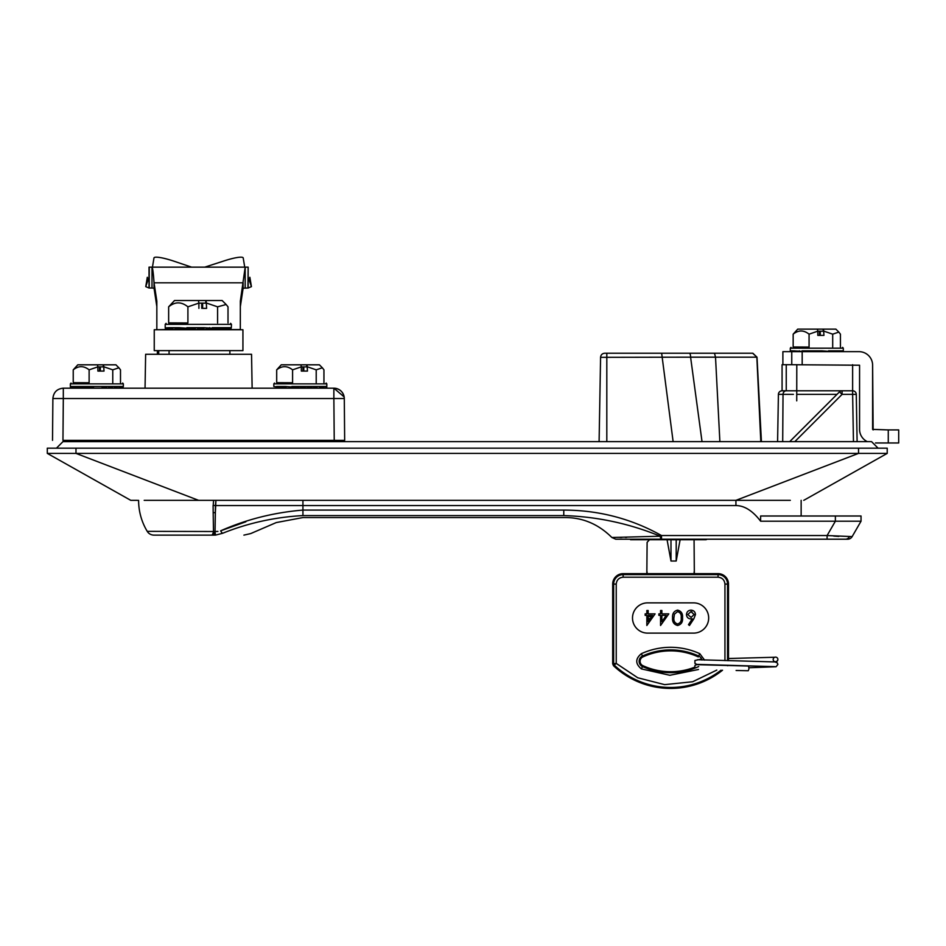 <?xml version="1.0" encoding="UTF-8"?>
<svg xmlns="http://www.w3.org/2000/svg" width="946" height="946" viewBox="0 0 946 946"><rect width="100%" height="100%" fill="white"/><g stroke="black" fill="none" stroke-linecap="round" stroke-linejoin="round"><path stroke-width="1.42" d="M775.543 657.115A2.353 2.341 180 0 1 777.884 659.468A2.353 2.341 180 0 1 775.543 661.81A2.353 2.341 180 0 1 773.189 659.468A2.353 2.341 180 0 1 775.543 657.115M736.106 670.489L748.239 670.738C749.078 669.165 749.102 667.604 748.333 666.043L697.415 664.671M169.074 350.623L169.074 354.277M158.715 350.623L158.715 354.277M334.234 440.351L333.867 398.526L52.881 398.526L63.311 398.526L62.956 440.351L344.663 440.351L344.297 398.526A10.43 10.43 0 0 0 333.867 388.179L344.155 396.918M52.515 440.351L52.881 398.526C53.544 392.235 57.02 388.782 63.311 388.179C57.02 388.782 53.544 392.235 52.881 398.526M263.804 398.526L344.297 398.526C343.635 392.235 340.158 388.782 333.867 388.179L63.311 388.179L63.311 398.526L133.374 398.526M878.089 448.179L871.573 441.652L858.53 441.652L867.328 441.652A13.563 13.563 90 0 1 859.571 429.389L859.571 365.227L791.755 364.707L791.755 351.664L802.184 351.664L802.184 364.707M858.53 441.652L62.956 441.652L56.429 448.179M230.02 328.711L229.417 329.752L229.417 327.671L230.28 328.711A1.041 1.041 -90 0 0 231.321 327.671L231.463 324.372L165.207 324.372L165.207 327.671L172.385 328.711L168.246 329.752L168.246 327.671L179.22 327.671L186.87 328.711M168.648 306.835L174.502 300.532L198.459 300.532L198.897 303.087L187.911 306.835L187.911 322.964L168.648 322.964L168.648 306.835C175.01 301.573 181.431 301.573 187.911 306.835M202.562 308.361L206.606 308.361L206.169 300.532L198.577 300.532L198.577 301.195M202.633 308.361L202.633 303.146L205.802 303.146L201.746 303.146L201.746 308.361M201.746 303.146L198.897 303.146M206.169 300.532L222.156 300.532L226.129 304.506L228.01 306.835L228.01 322.882M205.802 303.146L205.802 300.532M198.897 308.361L198.897 303.087M182.093 328.629L179.385 328.711L179.385 329.752M177.801 328.711A1.041 0.662 90 0 1 177.139 327.671L175.365 328.629M223.788 328.711L223.788 327.671L218.514 328.711M229.417 328.664L227.466 328.711A1.041 0.946 90 0 0 228.412 327.671L224.545 328.711A1.041 0.851 -90 0 0 225.385 327.671L225.385 329.752M201.699 328.711L195.314 329.752L195.314 327.671L201.699 328.711L203.768 328.711L203.946 327.671L209.835 328.711L203.946 329.752L203.946 327.671L218.857 328.711A1.041 0.662 -90 0 0 219.519 327.671L231.321 327.671M201.865 328.711L201.865 329.752M179.22 327.671L193.315 328.711L186.87 329.752L186.87 327.671L203.946 327.671M194.971 328.711L193.315 328.711M178.144 328.711L172.87 329.752L172.87 327.671L179.385 328.711M168.376 328.711L165.68 327.671M166.425 328.711L165.337 327.671L165.337 329.752L166.425 328.711L167.241 329.752L167.241 328.664M166.638 328.711L167.241 327.671M165.337 327.671A1.041 1.041 -90 0 0 166.354 328.711M170.209 328.629L171.273 327.671A1.041 0.851 -90 0 0 172.113 328.711M168.648 322.882L187.911 322.964M206.606 303.087L217.592 306.835L226.129 304.506M217.592 306.835L217.592 322.964M224.533 328.711L215.369 328.711L215.369 329.752M171.273 328.7L171.273 327.671M198.329 329.255L201.356 329.752L201.356 328.759M206.736 329.255L209.787 329.752L209.787 327.671L206.736 328.629M225.385 328.983L228.412 329.752L228.412 328.711M73.232 369.839L77.797 364.813L97.473 364.813L97.876 366.847L89.125 369.839L89.125 382.752L73.232 382.752L73.232 369.839C78.483 365.641 83.78 365.641 89.125 369.839M100.335 371.069L100.335 366.894L103.268 366.894L97.876 366.894L97.876 371.069L104.013 371.069L103.611 364.813L97.473 364.813M122.968 387.221L121.963 388.179L121.963 386.512L123.358 386.512L122.472 387.352A0.84 0.828 -90 0 0 123.311 386.512L123.358 383.875L70.359 383.875L70.359 386.512L74.817 388.179L74.817 387.292M91.679 387.328L91.679 386.512L90.107 387.221M90.107 387.895L91.679 387.647M88.356 387.352L82.148 388.179L82.148 386.512L88.356 387.588M122.306 387.352L121.963 386.512L88.356 386.512L93.524 387.352L88.356 388.179L88.356 386.512L88.628 387.352M74.817 386.512L73.847 387.352A0.84 0.745 -90 0 1 73.102 386.512L77.572 387.352A0.84 0.627 -90 0 1 76.945 386.512L82.148 387.541M82.148 387.352L81.25 387.352M73.232 382.669L89.125 382.752M104.013 366.847L112.763 369.839L118.889 367.781L120.497 369.839L120.497 382.669M112.763 369.839L112.763 382.752M99.519 366.894L99.519 371.069M103.611 364.813L115.92 364.813L118.889 367.781M103.268 366.894L103.268 364.813M97.876 371.069L100.442 371.069M70.418 386.512L71.411 387.352L70.418 388.179L70.418 386.512M102.05 386.512L106.697 387.352L102.05 388.179L102.05 386.512M108.589 386.512L112.491 387.352L108.589 388.179L108.589 386.512M114.348 386.512L117.233 387.352L114.348 388.179L114.348 386.512M118.9 386.512L120.58 387.352L118.9 388.179L118.9 386.512M83.804 387.895L85.128 387.671M78.4 387.221L77.454 387.328M76.496 387.352L79.381 388.179L79.381 387.316M276.693 369.839L281.258 364.813L300.923 364.813L301.336 366.847L292.586 369.839L292.586 382.752L276.693 382.752L276.693 369.839C281.943 365.641 287.241 365.641 292.586 369.839M303.796 371.069L303.796 366.894L306.717 366.894L301.336 366.894L301.336 371.069L307.474 371.069L307.072 364.813L300.923 364.813M301.987 387.352L305.345 387.352L305.499 386.512L310.158 387.352L311.683 387.352L312.05 386.512L315.952 387.352L317.809 386.512L326.819 386.512L326.819 383.875L273.82 383.875L273.82 386.512L280.406 387.352M308.609 387.328L310.134 387.352M324.088 386.512L320.67 387.352L324.088 388.179L324.088 386.512M320.233 386.512A0.84 0.627 90 0 1 319.606 387.352L320.67 387.352M284.711 387.352L280.406 388.179L280.406 386.512L284.711 387.352L286.07 387.352L285.609 386.512L296.985 387.352L298.652 387.352L298.605 386.512L303.69 387.352M276.693 382.669L292.586 382.752M307.474 366.847L316.212 369.839L322.35 367.781L323.946 369.839L323.946 382.669M316.212 369.839L316.212 382.752M302.98 366.894L302.98 371.069M307.072 364.813L319.381 364.813L322.35 367.781M306.717 366.894L306.717 364.813M301.336 371.069L303.903 371.069M326.772 386.512L325.767 387.352L326.772 388.179L326.772 386.512M793.162 334.163L797.738 329.125L817.403 329.125L817.805 331.171L809.067 334.163L809.067 347.064L793.162 347.064L793.162 334.163C798.412 329.953 803.71 329.953 809.067 334.163M817.805 331.171L817.805 335.381L823.942 335.381L823.54 329.125L817.403 329.125M841.1 351.664A0.84 0.792 -90 0 0 841.893 350.824L843.3 350.824L843.3 348.187L790.288 348.187L790.288 350.824L793.091 351.664L794.746 350.824M799.867 351.664L799.311 350.824L799.311 351.664M803.745 351.534L801.156 351.664M842.78 350.824L840.497 351.664L838.842 350.824L841.893 350.824M821.814 351.664L821.979 350.824L832.433 351.664M833.733 351.664L834.277 350.824L838.842 350.824M815.133 351.664L815.074 350.824L820.158 351.664M808.558 351.664L808.286 350.824L813.43 351.664M793.777 351.664A0.84 0.745 -90 0 1 793.032 350.824L806.985 351.664M793.162 346.981L809.067 347.064M823.942 331.171L832.693 334.163L838.83 332.093L840.426 334.163L840.426 346.981M832.693 334.163L832.693 347.064M820.277 335.381L820.277 331.218L823.197 331.218L819.461 331.218L819.461 335.381M819.461 331.218L817.805 331.218M823.54 329.125L835.862 329.125L838.83 332.093M823.197 331.218L823.197 329.125M817.805 335.381L820.371 335.381M791.187 351.664A0.84 0.828 90 0 1 790.348 350.824L790.348 351.664M816.8 351.534L815.121 351.652M707.052 539.208A2.081 2.081 0 0 1 705.669 539.728L630.556 539.728M689.374 539.728L682.444 539.728M651.806 539.728L652.728 539.728M153.926 535.129L211.549 535.129L153.926 535.129A7.828 7.828 0 0 1 147.233 531.345A60 60 0 0 1 138.601 500.339M245.854 521.778L220.643 530.824C246.421 519.413 273.855 512.507 302.933 510.083L563.781 510.083C598.783 510.166 631.36 518.656 661.514 535.542L661.514 539.208L827.1 539.208L827.1 535.542L852.145 536.607A5.215 5.215 0 0 1 847.628 539.208L827.1 539.208L847.628 539.208M213.264 504.372L213.56 500.848M213.098 505.365L213.181 512.685L213.098 505.365L215.428 505.554L215.038 531.522L214.293 531.51L215.038 531.522A7.828 0.615 87.8 0 0 215.641 535.069L213.536 535.129C253.173 535.129 253.173 535.129 213.536 535.129L211.549 535.129A7.828 2.27 90 0 0 213.489 531.345L213.181 512.685A5.215 1.123 179.3 0 1 215.357 512.649L215.925 500.339L215.475 505.566L735.929 505.566C744.478 505.613 752.709 510.84 760.619 521.211L861.037 521.211L852.145 536.607M760.619 521.211L760.619 515.996L861.037 515.996L861.037 521.211M845.511 539.208A5.215 4.6 90 0 0 849.354 536.855L849.295 536.855M838.806 536.417L833.71 536.063M147.233 531.345L214.293 531.51A7.828 0.899 90 0 1 213.536 535.129M215.085 529.098L215.357 512.649M215.038 531.522L217.911 531.416M835.377 515.996L835.377 521.211L827.1 535.542L661.514 535.542L660.261 536.216C629.256 523.516 597.092 516.634 563.769 515.582C563.769 518.219 563.769 518.219 563.769 515.582L302.933 515.582C274.837 517.131 248.029 523.043 222.511 533.319C259.488 533.686 259.488 533.686 222.511 533.319L215.641 535.069M220.643 530.824A7.828 2.081 69.5 0 0 222.511 533.319M626.76 537.375L625.294 537.399M621.936 537.423L620.02 537.446M612.559 537.482L611.849 537.482C598.168 523.883 582.145 517.237 563.769 517.557L302.933 517.557L276.256 522.57L250.678 533.591L243.902 535.129M660.261 536.216L611.849 537.482L660.261 536.216L660.675 539.208L615.728 539.208L661.514 539.208M213.571 500.339L302.933 500.339L302.933 515.582C302.933 518.219 302.933 518.219 302.933 515.582M790.324 500.339C808.132 500.339 808.132 500.339 790.324 500.339L302.933 500.339M858.53 448.179C858.53 439.76 858.53 439.76 858.53 448.179L858.53 453.394L887.218 453.394L887.218 448.179L47.3 448.179L47.3 453.394L858.53 453.394L735.929 500.339L144.194 500.339C126.386 500.339 126.386 500.339 144.194 500.339M47.3 453.394L130.773 500.339L137.548 500.339M228.565 500.339L240.828 500.339M258.589 500.339L627.08 500.339M629.48 500.339L652.728 500.339M683.769 500.339L706.816 500.339M709.145 500.339L735.929 500.339L735.929 505.566M200.375 500.339L235.105 500.339M887.218 448.179L887.218 453.394L887.218 448.179L887.218 453.394L803.757 500.339M145.045 388.179L145.637 354.277L251.541 354.277L252.133 388.179M253.043 440.351L253.067 441.652M144.135 440.351L144.111 441.652M274.375 440.351L274.352 441.652M326.264 440.351L326.287 441.652M122.814 440.351L122.826 441.652M77.406 441.652L77.43 440.351L77.406 441.652M793.398 394.376L783.028 394.376L782.697 441.652L783.028 394.376L778.416 394.376L777.588 441.652M778.416 394.376A3.654 3.654 90 0 1 782.07 390.793L852.63 390.793A3.654 3.654 90 0 1 856.284 394.376L857.111 441.652M782.082 390.793L782.07 364.707L791.755 364.707L791.755 351.664L782.886 351.664L782.886 364.707M853.458 441.652L852.63 394.376L856.284 394.376A3.654 3.654 90 0 0 852.63 390.793L852.63 394.376L842.082 394.376L839.504 391.857A3.654 3.654 90 0 1 842.082 390.793L842.082 394.376L794.806 441.652M789.697 441.652L839.504 391.857M852.63 364.707L852.63 390.793L852.63 364.707M786.244 364.707L786.244 390.793A3.654 3.216 90 0 0 783.028 394.376L785.334 394.376M760.809 441.652L756.847 357.186L715.519 357.186L719.882 441.652M744.005 357.186L756.847 357.186L752.685 353.225L714.502 353.225L752.685 353.225M673.126 441.652L661.656 353.225L689.457 353.225A4.174 1.135 -90 0 1 690.592 357.174L606.812 357.328L606.812 353.225L604.742 353.225L714.502 353.225L715.507 357.174L690.592 357.174L702.027 441.652M606.812 441.652L606.812 357.328L600.58 357.328L599.102 441.652L600.58 357.328C600.852 354.833 602.247 353.473 604.742 353.225M898.7 442.965L898.7 429.922L898.7 442.965L888.27 442.965L888.27 429.922L872.614 429.389L872.614 365.227A13.563 13.563 -90 0 0 859.051 351.664L802.184 351.664M888.27 429.922L898.7 429.922M888.27 442.965L875.488 442.965M873.134 429.922L872.614 365.227A13.563 13.563 -90 0 0 859.051 351.664M198.589 350.623L154.245 350.623L154.245 329.752L242.933 329.752L242.933 350.623L198.589 350.623M156.859 329.752L165.337 329.563M156.835 306.551L154.044 288.211L154.044 282.807L156.835 301.147L156.835 329.563M154.044 288.211L151.999 288.022L151.999 267.15L245.18 267.15L240.343 301.147L240.319 329.752M151.999 288.022L149.03 288.022L149.03 267.15L151.999 267.15C152.684 267.777 153.37 273.004 154.044 282.807L243.134 282.807L243.134 288.211L240.343 306.551M152.448 267.15L191.565 267.15L174.289 261.297A20.871 3.346 18.9 0 0 153.997 257.868A20.871 3.346 18.9 0 0 153.973 257.951L152.448 267.15L149.03 267.15L149.03 288.022L145.767 286.626L147.28 277.438A20.871 3.346 -161.1 0 1 147.304 277.344A20.871 3.346 -161.1 0 1 147.34 277.261M249.839 277.261A20.871 3.346 161.1 0 1 249.874 277.344A20.871 3.346 161.1 0 1 249.898 277.438L251.423 286.626L248.148 288.022L243.134 288.211M243.181 257.868L243.205 257.951A20.871 3.346 -18.9 0 0 243.181 257.868A20.871 3.346 -18.9 0 0 222.889 261.297L204.738 267.15L245.18 267.15L245.18 288.022M243.205 257.951L244.73 267.15L248.148 267.15L248.148 288.022M247.935 288.022L248.148 267.15M145.767 286.626L149.03 277.107M251.423 286.626L248.148 277.107M191.565 267.15L204.738 267.15M151.999 267.15L192.44 267.15M247.935 267.15L245.18 267.15M680.115 539.752L676.201 561.013L676.201 539.752L680.115 539.752M676.201 561.013L670.986 561.013L667.072 539.728L670.986 539.752L670.986 561.013M670.986 539.752L676.201 539.752M649.453 539.74L647.111 542.342L646.839 573.666L694.34 573.666L694.068 539.728M612.689 584.084L612.689 663.832L616.236 663.418L616.236 584.084L612.689 584.084A10.43 10.43 -90 0 1 623.118 573.654L646.851 573.654L647.111 571.999M728.503 660.686L728.503 584.084A10.43 10.43 -90 0 0 718.073 573.654L694.34 573.654L694.068 571.999M612.689 663.832L613.505 665.724A83.153 83.153 -90 0 0 722.531 670.206M642.89 656.914L642.488 656.039A67.414 67.414 90 0 1 698.704 656.039L698.302 656.914A66.468 66.468 -90 0 0 642.89 656.914A4.825 4.825 -90 0 0 642.89 665.677A66.468 66.468 -90 0 0 694.447 667.297M648.164 616.414L651.475 616.875M650.245 618.672L648.164 618.388M716.808 670.087L692.661 681.747L664.66 684.644L637.746 677.774L616.236 663.418L613.505 665.724M646.851 625.483L646.851 615.373L645.16 615.373L645.16 613.871L646.851 613.871L646.851 610.501L648.164 610.501L648.164 613.871L655.093 613.871L646.851 625.483M648.164 615.373L648.164 621.711L652.515 615.373L648.164 615.373M682.504 617.797C682.941 621.948 681.309 624.514 677.62 625.483C681.309 624.514 682.941 621.948 682.504 617.797C682.929 613.658 681.297 611.104 677.62 610.123C673.895 611.081 672.216 613.635 672.582 617.797C672.216 613.635 673.895 611.081 677.62 610.123M677.62 625.483C673.895 624.526 672.216 621.971 672.582 617.797M677.573 611.624C680.399 612.511 681.605 614.569 681.191 617.809C681.593 621.037 680.387 623.107 677.573 623.982C674.782 623.083 673.552 621.025 673.895 617.809L674.439 614.131L677.573 611.624C680.399 612.511 681.605 614.569 681.191 617.809C681.593 621.037 680.387 623.107 677.573 623.982C674.782 623.083 673.552 621.025 673.895 617.809L674.439 614.131M690.805 618.932C688.156 618.696 686.713 617.253 686.477 614.604C686.713 617.253 688.156 618.696 690.805 618.932L692.318 618.79L688.463 624.691L689.468 625.483L693.832 618.814L695.464 614.581L693.832 618.814M686.477 614.604C686.725 611.837 688.25 610.347 691.041 610.123C688.25 610.347 686.725 611.837 686.477 614.604M691.041 610.123C693.749 610.371 695.227 611.849 695.464 614.581M690.97 611.624L694.151 614.522L691.088 617.431L687.789 614.522L690.97 611.624L691.916 611.755M694.151 614.522L691.088 617.431L687.789 614.522M660.556 625.483L660.556 615.373L658.865 615.373L658.865 613.871L660.556 613.871L660.556 610.501L661.869 610.501L661.869 613.871L668.798 613.871L660.556 625.483M661.869 615.373L661.869 621.711L666.221 615.373L661.869 615.373M647.643 633.122L693.548 633.122A15.124 15.124 -90 0 0 708.672 617.998A15.124 15.124 -90 0 0 693.548 602.862L647.643 602.862A15.124 15.124 -90 0 0 632.507 617.998A15.124 15.124 -90 0 0 647.643 633.122M721.029 670.182A82.207 82.207 -90 0 1 614.462 665.322L613.647 663.418L613.647 584.084A9.484 9.484 -90 0 1 623.118 574.6L623.118 577.202L718.073 577.202C722.212 577.639 724.506 579.933 724.943 584.084L724.943 660.615M727.687 665.724L726.717 665.322M62.956 440.351L63.098 423.619M333.867 398.526L333.867 388.179M75.987 448.179C75.987 439.76 75.987 439.76 75.987 448.179L75.987 453.394L198.589 500.339M212.211 327.671L219.519 327.671M70.867 386.512L88.356 386.512M291.817 386.512L317.809 386.512M276.563 386.512L285.609 386.512M828.53 350.824L834.277 350.824M802.078 350.824L821.979 350.824M790.809 350.824L793.032 350.824M563.781 510.083L563.769 515.582M796.792 364.707L796.733 400.844M836.985 394.376L796.792 394.376M165.538 329.563L167.135 329.563M167.241 329.563L168.246 329.563M179.385 329.563L186.87 329.563M188.065 329.563L195.314 329.563M196.496 329.563L200.174 329.563M205.046 329.563L208.593 329.563M209.787 329.563L215.369 329.563M225.385 329.563L227.643 329.563M228.412 329.563L229.417 329.563M229.523 329.563L240.343 329.563M244.73 267.15L205.613 267.15M149.255 267.15L149.255 288.022M701.92 660.012A5.782 5.782 90 0 0 698.704 656.039L699.78 653.674C690.509 649.453 680.777 647.336 670.596 647.301C660.403 647.336 650.682 649.453 641.4 653.674L642.488 656.039A5.782 5.782 90 0 0 642.488 666.54L642.89 665.677M698.704 666.54A67.414 67.414 90 0 1 642.488 666.54L641.4 668.905L669.851 675.278L698.479 669.484M704.581 660.107L699.78 653.674M641.4 653.674C635.227 658.759 635.227 663.832 641.4 668.905M616.236 584.084C616.674 579.933 618.968 577.639 623.118 577.202M727.545 660.663L727.545 584.084A9.484 9.484 -90 0 0 718.073 574.6L718.073 577.202M718.073 573.654L718.073 574.6L623.118 574.6L623.118 573.654M728.503 584.084L724.943 584.084M777.884 659.468L777.364 660.958L775.105 661.952M774.892 657.245L728.503 658.511M700.655 659.244L694.92 660.485L694.932 663.418L696.788 664.376L774.892 666.646M748.995 667.746L776.075 666.741L777.884 664.447L777.364 662.945L775.07 661.94L697.415 659.717M697.19 664.423L694.92 665.44L694.802 668.183M229.89 354.277L229.89 350.623M157.379 354.277L157.379 350.623M165.207 324.372L166.07 323.343M231.463 324.372L230.599 323.343M70.359 383.875L71.045 383.047M123.358 383.875L122.673 383.047M273.82 383.875L274.506 383.047M326.819 383.875L326.134 383.047M790.288 348.187L790.986 347.371M843.3 348.187L842.602 347.371M611.849 537.482L615.728 539.208M801.144 515.996L801.144 500.339M761.424 441.652L757.001 357.186L752.839 353.225"/></g></svg>
